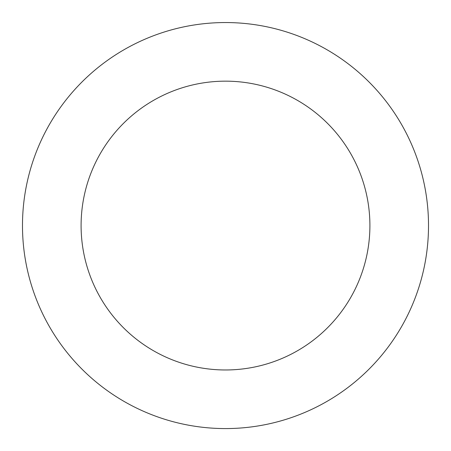 <?xml version="1.0" encoding="UTF-8"?>
<svg xmlns="http://www.w3.org/2000/svg" width="451" height="451" viewBox="0 0 451 451"><rect width="100%" height="100%" fill="white"/><g stroke="black" fill="none" stroke-linecap="round" stroke-linejoin="round"><path stroke-width="0.68" d="M76.969 87.167A203.012 203.012 0 0 0 179.915 423.393A203.012 203.012 0 0 0 419.616 166.126A203.012 203.012 0 0 0 76.969 87.167M119.848 127.12A144.41 144.41 0 0 0 193.073 366.285A144.41 144.41 0 0 0 363.579 183.286A144.41 144.41 0 0 0 119.848 127.12"/></g></svg>
